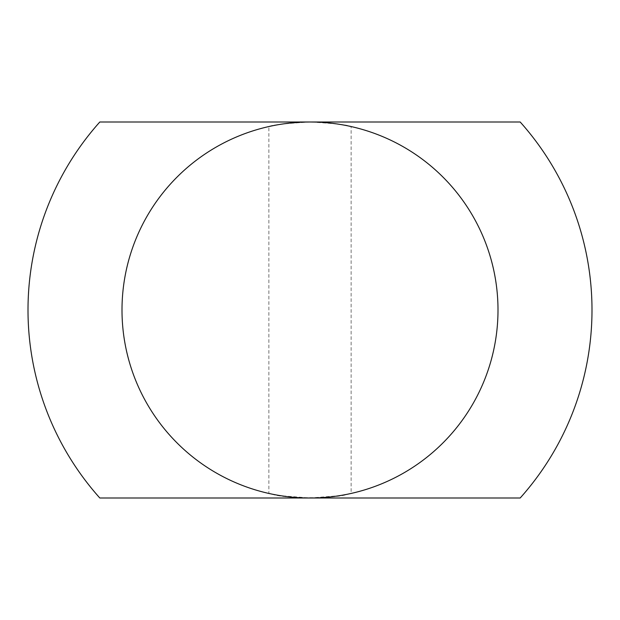 <?xml version="1.0" encoding="UTF-8"?>
<svg xmlns="http://www.w3.org/2000/svg" width="620" height="620" viewBox="0 0 620 620"><rect width="100%" height="100%" fill="white"/><g stroke="black" fill="none" stroke-linecap="round" stroke-linejoin="round"><path stroke-width="0.46" stroke-dasharray="3.1 2.33" d="M268.879 126.558C271.312 125.023 285.022 123.504 310 122C334.978 123.504 348.688 125.023 351.122 126.558L351.122 493.443L339.078 495.736L310 498L280.922 495.736L268.879 493.443L268.879 126.558C271.312 125.023 285.022 123.504 310 122A188 188 0 0 1 498 310A188 188 0 0 1 310 498A188 188 0 0 1 122 310A188 188 0 0 1 310 122C327.794 122.582 340.458 123.876 347.983 125.875M272.017 494.125C283.681 498.86 336.319 498.86 347.983 494.125M520.188 122L99.812 122A281.999 281.999 0 0 0 99.812 498L520.188 498A281.999 281.999 0 0 0 520.188 122"/><path stroke-width="0.93" d="M351.122 126.558L347.983 125.875M268.879 493.443L272.017 494.125M347.983 494.125L351.122 493.443M520.188 498L99.812 498A281.999 281.999 0 0 1 99.812 122L520.188 122A281.999 281.999 0 0 1 520.188 498M498 310A188 188 0 0 1 310 498A188 188 0 0 1 122 310A188 188 0 0 1 310 122A188 188 0 0 1 498 310"/></g></svg>
